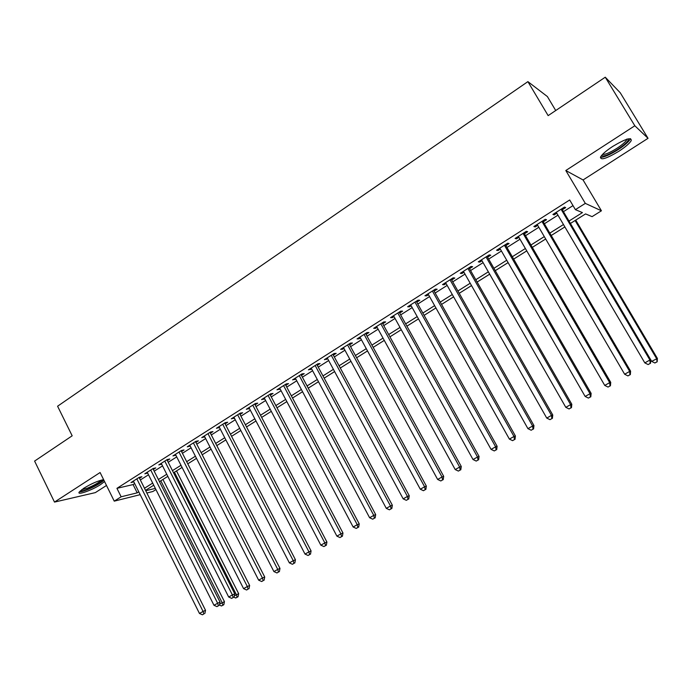 <?xml version="1.0" encoding="UTF-8"?>
<svg xmlns="http://www.w3.org/2000/svg" width="692" height="692" viewBox="0 0 692 692"><rect width="100%" height="100%" fill="white"/><g stroke="black" fill="none" stroke-linecap="round" stroke-linejoin="round"><path stroke-width="1.04" d="M103.61 479.634C98.048 480.75 91.405 483.647 83.68 488.31L79.087 492.228C77.149 495.533 92.2 490.109 100.634 484.538L104.561 481.546M618.942 151.219C625.412 146.981 629.504 143.46 631.216 140.658C631.675 136.895 625.499 138.824 612.705 146.445C606.253 150.709 602.213 154.195 600.595 156.911C600.223 160.63 606.339 158.727 618.942 151.219M155.934 489.581L152.863 491.502L146.86 493.007M555.728 110.53L547.381 96.551L527.892 81.63L57.592 406.221L72.176 435.804L34.6 461.08L54.495 502.089L95.34 492.618L106.499 485.464M527.892 81.63L548.151 115.625L605.258 77.21L620.266 92.789L648.032 138.314L634.823 125.762L565.805 170.517L585.32 203.387L601.426 210.792L592.084 216.639L585.579 213.915L570.407 223.455M565.805 170.517L583.071 179.955L648.032 138.314M583.071 179.955L601.426 210.792M605.258 77.21L634.823 125.762M139.49 478.258L141.903 476.727L139.256 477.324L130.987 482.575L133.807 481.866M153.339 469.461L155.778 467.913L153.174 468.475L144.81 473.795L147.655 473.077M167.352 460.561L169.825 458.995L167.256 459.531L158.788 464.912L161.668 464.176M181.538 451.556L184.037 449.964L181.512 450.466L172.939 455.916L175.855 455.163M195.897 442.439L198.422 440.83L195.94 441.297L187.264 446.816L190.214 446.046M210.42 433.209L212.98 431.583L210.541 432.024L201.753 437.603L204.745 436.816M225.134 423.876L227.72 422.224L225.315 422.63L216.432 428.279L219.45 427.474M240.02 414.422L242.641 412.752L240.28 413.115L231.284 418.833L234.346 418.02M255.088 404.846L257.744 403.159L255.435 403.488L246.317 409.283L249.414 408.444M270.347 395.158L273.037 393.445L270.771 393.739L261.55 399.604L264.681 398.756M285.805 385.34L288.529 383.61L286.306 383.87L276.964 389.804L280.139 388.939M301.452 375.401L304.203 373.654L302.041 373.87L292.578 379.882L295.787 379M317.291 365.341L320.085 363.568L317.974 363.741L308.39 369.839L311.642 368.931M333.345 355.152L336.174 353.353L334.106 353.491L324.401 359.658L327.697 358.741M349.598 344.824L352.462 343.007L350.455 343.102L340.62 349.348L342.661 349.226L343.959 348.413M366.059 334.374L368.966 332.523L367.011 332.575L357.046 338.907L359.036 338.829L360.428 337.947M382.745 323.778L385.686 321.91L383.783 321.918L373.689 328.328L375.626 328.293L377.114 327.351M399.639 313.043L402.623 311.158L400.78 311.115L390.556 317.611L392.433 317.628L394.025 316.616M416.757 302.17L419.784 300.259L418.003 300.172L407.64 306.755L409.456 306.815L411.152 305.734M434.109 291.159L437.171 289.213L435.45 289.083L424.957 295.752L426.704 295.856L428.512 294.714M451.694 279.992L454.791 278.02L453.139 277.838L442.499 284.602L444.186 284.758L446.106 283.538M469.505 268.678L472.653 266.68L471.062 266.446L460.284 273.305L461.91 273.504L463.934 272.215M487.566 257.208L490.758 255.184L489.235 254.898L478.302 261.844L479.859 262.104L482.004 260.737M505.878 245.582L509.104 243.532L507.651 243.195L496.571 250.236L498.067 250.539L500.325 249.103M524.432 233.792L527.702 231.716L526.327 231.327L515.09 238.463L516.517 238.827L518.896 237.313M543.246 221.847L546.568 219.736L545.261 219.295L533.869 226.535L535.219 226.941L537.727 225.35M568.997 221.051L582.43 212.6L575.398 209.659L569.68 199.979L116.939 488.336L133.072 484.573L134.655 483.57M140.346 479.963L148.512 474.781M154.204 471.174L162.534 465.889M168.225 462.282L176.728 456.893M182.42 453.286L191.096 447.776M196.779 444.178L205.636 438.564M211.32 434.957L220.35 429.23M226.033 425.623L235.254 419.776M240.937 416.177L250.34 410.209M256.014 406.611L265.616 400.53M271.29 396.931L281.082 390.72M286.748 387.122L296.738 380.79M302.404 377.201L312.602 370.73M318.259 367.141L328.665 360.541M334.322 356.96L344.936 350.23M350.584 346.649L361.423 339.772M367.063 336.2L378.117 329.184M383.749 325.612L395.037 318.458M400.659 314.895L412.181 307.585M417.795 304.03L429.55 296.574M435.156 293.019L447.153 285.407M452.75 281.86L464.998 274.093M470.577 270.555L483.085 262.631M488.656 259.093L501.415 251.006M506.968 247.485L520.003 239.216M525.539 235.704L538.843 227.27M544.37 223.767L557.951 215.151M563.461 211.657L573.011 205.611M562.328 209.728L565.693 207.591L564.464 207.09L552.908 214.434L554.18 214.901L556.818 213.231M140.191 494.668L114.249 501.146L100.098 472.524L54.495 502.089M114.249 501.146L121.135 496.795L137.198 492.842L138.781 491.848M116.939 488.336L121.135 496.795M575.398 209.659L585.32 203.387M145.735 490.74L155.337 488.379M564.871 226.924L551.23 235.496M545.685 238.982L532.321 247.381M526.759 250.876L513.672 259.093M508.092 262.605L495.273 270.659M489.677 274.17L477.125 282.059M471.52 285.58L459.22 293.304M453.597 296.833L441.548 304.411M435.925 307.94L424.118 315.362M418.478 318.9L406.905 326.166M401.265 329.712L389.925 336.84M384.276 340.386L373.17 347.367M367.504 350.922L356.622 357.764M350.956 361.319L340.291 368.023M334.617 371.587L324.167 378.152M318.484 381.724L308.251 388.151M302.56 391.724L292.526 398.03M286.834 401.602L276.999 407.778M271.307 411.359L261.671 417.414M255.971 420.995L246.534 426.929M240.825 430.51L231.569 436.323M225.869 439.904L216.795 445.605M211.095 449.194L202.202 454.774M196.493 458.363L187.783 463.83M182.074 467.42L173.536 472.783M167.827 476.373L159.454 481.632M153.745 485.213L145.545 490.368M144.49 488.258L152.681 483.094M158.39 479.504L166.755 474.245M172.455 470.647L180.984 465.284M186.693 461.694L195.395 456.21M201.104 452.62L209.979 447.032M215.688 443.442L224.744 437.733M230.445 434.152L239.692 428.331M245.392 424.741L254.829 418.807M260.521 415.217L270.148 409.162M275.84 405.573L285.666 399.396M291.349 395.815L301.375 389.501M307.058 385.928L317.291 379.484M322.965 375.912L333.406 369.346M339.08 365.774L349.728 359.07M355.394 355.498L366.267 348.656M371.924 345.1L383.022 338.111M388.67 334.556L400.002 327.428M405.642 323.873L417.198 316.599M422.829 313.061L434.628 305.63M440.25 302.093L452.291 294.515M457.905 290.977L470.197 283.244M475.793 279.724L488.336 271.826M493.924 268.306L506.734 260.244M512.305 256.732L525.384 248.506M530.946 245.003L544.293 236.603M549.837 233.109L563.47 224.537M133.072 484.573L137.198 492.842M553.635 213.966L554.18 214.901M534.682 226.016L535.219 226.941M515.981 237.901L516.517 238.827M497.539 249.622L498.067 250.539M479.34 261.187L479.859 262.104M461.391 272.596L461.91 273.504M443.684 283.85L444.186 284.758M426.203 294.956L426.704 295.856M408.963 305.916L409.456 306.815M391.94 316.737L392.433 317.628M375.142 327.411L375.626 328.293M358.56 337.947L359.036 338.829M342.185 348.353L342.661 349.226M326.027 358.62L326.494 359.494M310.068 368.767L310.535 369.632M294.316 378.775L294.775 379.64M278.755 388.662L279.213 389.527M263.392 398.428L263.842 399.284M248.22 408.072L248.662 408.929M233.23 417.605L233.671 418.452M218.421 427.007L218.854 427.855M203.794 436.306L204.226 437.145M189.349 445.492L189.772 446.331M175.067 454.566L175.491 455.397M160.959 463.528L161.383 464.358M147.024 472.385L147.431 473.216M133.245 481.148L133.651 481.969M561.082 209.235L649.9 360.022L644.814 362.885L556.273 212.297M561.774 208.802L650.765 359.84L649.9 360.022L650.16 363.421L648.127 364.563L650.16 363.421M650.506 363.335L650.765 359.84M644.814 362.885L648.127 364.563M570.416 223.447L651.674 361.371L657.4 358.439L575.735 220.108M656.838 361.89L654.866 362.989L657.158 361.812L656.596 358.612L575.087 220.506M654.866 362.989L651.674 361.371M657.4 358.439L657.158 361.812M628.353 138.841L628.518 139.369C627.938 141.644 624.305 144.991 617.636 149.42C608.744 154.852 603.372 156.902 601.512 155.57M602.498 154.454C605.189 154.671 609.981 152.629 616.875 148.339C622.056 144.939 625.326 142.111 626.675 139.862L626.943 139.023M600.397 157.344C603.874 157.413 609.747 154.878 618.025 149.723C624.452 145.502 628.509 141.998 630.204 139.204L630.447 138.634M103.021 479.72C101.577 482.246 96.473 485.395 87.72 489.175C83.663 490.749 81.189 491.294 80.289 490.81M81.595 489.754L87.607 488.076C94.259 485.282 98.852 482.618 101.395 480.092M79.312 491.865C80.826 491.917 83.438 491.225 87.149 489.772C94.873 486.537 100.461 483.362 103.912 480.239M541.931 221.414L629.659 371.414L624.642 374.234L537.182 224.424M542.701 220.921L630.602 371.18L629.659 371.414L629.945 374.77L627.938 375.894L629.945 374.77M630.326 374.666L630.602 371.18M624.642 374.234L627.938 375.894M523.04 233.412L609.695 382.641L604.747 385.427L518.36 236.387M523.896 232.875L610.733 382.365L609.695 382.641L610.015 385.954L608.034 387.07L610.015 385.954M610.422 385.833L610.733 382.365M604.747 385.427L608.034 387.07M504.416 245.253L590.017 393.713L585.147 396.455L499.797 248.186M505.342 244.665L591.132 393.385L590.017 393.713L590.362 396.992L588.408 398.082L590.362 396.992M590.804 396.853L591.132 393.385M585.147 396.455L588.408 398.082M486.035 256.931L570.615 404.63L565.805 407.337L481.485 259.829M487.047 256.291L571.808 404.258L570.615 404.63L570.986 407.865L569.058 408.946L570.986 407.865M571.462 407.709L571.808 404.258M565.805 407.337L569.058 408.946M467.913 268.453L551.481 415.399L546.741 418.072L463.415 271.307M468.994 267.769L552.752 414.984L551.481 415.399L551.87 418.599L549.976 419.663L551.87 418.599M552.38 418.418L552.752 414.984M546.741 418.072L549.976 419.663M450.025 279.819L532.606 426.021L527.935 428.651L445.596 282.639M451.175 279.084L533.947 425.554L532.606 426.021L533.022 429.178L531.153 430.225L533.022 429.178M533.558 428.988L533.947 425.554M527.935 428.651L531.153 430.225M432.379 291.029L513.992 436.488L509.381 439.091L428.011 293.815M433.607 290.259L515.41 435.986L513.992 436.488L514.433 439.61L512.59 440.648L514.433 439.61M515.004 439.403L515.41 435.986M509.381 439.091L512.59 440.648M414.966 302.101L495.636 446.824L491.078 449.385L410.65 304.843M416.264 301.279L497.116 446.279L495.636 446.824L496.095 449.912L494.278 450.933L496.095 449.912M496.692 449.688L497.116 446.279M491.078 449.385L494.278 450.933M397.788 313.018L477.515 457.014L473.025 459.54L393.532 315.725M399.146 312.153L479.072 456.426L477.515 457.014L478.008 460.068L476.208 461.071L478.008 460.068M478.622 459.825L479.072 456.426M473.025 459.54L476.208 461.071M380.834 323.795L459.644 467.074L455.215 469.565L376.63 326.468M382.252 322.887L461.261 466.443L459.644 467.074L460.154 470.084L458.381 471.079L460.154 470.084M460.803 469.833L461.261 466.443M455.215 469.565L458.381 471.079M364.096 334.426L442.015 476.996L437.638 479.452L359.944 337.065M365.575 333.492L443.693 476.33L442.015 476.996L442.543 479.98L440.795 480.957L442.543 479.98M443.217 479.703L443.693 476.33M437.638 479.452L440.795 480.957M347.574 344.927L424.611 486.787L420.295 489.209L343.483 347.531M349.123 343.95L426.35 486.087L424.611 486.787L425.156 489.737L423.435 490.706L425.156 489.737M425.857 489.452L426.35 486.087M420.295 489.209L423.435 490.706M331.269 355.29L407.441 496.449L403.177 498.846L327.221 357.868M332.869 354.278L409.24 495.714L407.441 496.449L408.003 499.364L406.308 500.316L408.003 499.364M408.73 499.062L409.24 495.714M403.177 498.846L406.308 500.316M315.171 365.523L390.487 505.982L386.283 508.352L311.175 368.066M316.824 364.468L392.347 505.212L390.487 505.982L391.075 508.871L389.397 509.814L391.075 508.871M391.819 508.551L392.347 505.212M386.283 508.352L389.397 509.814M299.273 375.626L373.758 515.393L369.606 517.728L295.328 378.135M300.985 374.536L375.678 514.588L373.758 515.393L374.363 518.247L372.703 519.182L374.363 518.247M375.133 517.927L375.678 514.588M369.606 517.728L372.703 519.182M283.573 385.6L357.245 524.692L353.145 526.993L279.68 388.074M285.346 384.475L359.217 523.853L357.245 524.692L357.868 527.512L356.233 528.428L357.868 527.512M358.655 527.174L359.217 523.853M353.145 526.993L356.233 528.428M268.072 395.452L340.94 533.861L336.892 536.136L264.232 397.9M269.897 394.293L342.964 532.996L340.94 533.861L341.58 536.655L339.962 537.563L341.58 536.655M342.393 536.3L342.964 532.996M336.892 536.136L339.962 537.563M252.77 405.183L324.842 542.917L320.846 545.166L248.973 407.597M254.639 403.99L326.918 542.018L324.842 542.917L325.508 545.685L323.908 546.576L325.508 545.685M326.339 545.313L326.918 542.018M320.846 545.166L323.908 546.576M237.65 414.793L308.952 551.861L305.008 554.076L233.905 417.172M239.579 413.565L311.08 550.927L308.952 551.861L309.627 554.595L308.052 555.477L309.627 554.595M310.483 554.214L311.08 550.927M305.008 554.076L308.052 555.477M222.72 424.282L293.252 560.693L289.36 562.881L219.018 426.635M224.692 423.028L295.432 559.733L293.252 560.693L293.953 563.4L292.396 564.274L293.953 563.4M294.818 563.011L295.432 559.733M289.36 562.881L292.396 564.274M207.972 433.65L277.752 569.412L273.911 571.575L204.313 435.977M209.987 432.37L279.983 568.426L277.752 569.412L278.469 572.085L276.93 572.95L278.469 572.085M279.36 571.687L279.983 568.426M273.911 571.575L276.93 572.95M193.397 442.915L262.45 578.028L258.652 580.164L189.781 445.207M195.464 441.6L264.725 577.007L262.45 578.028L263.176 580.674L261.654 581.522L263.176 580.674M264.084 580.259L264.725 577.007M258.652 580.164L261.654 581.522M179.003 452.066L247.329 586.531L243.584 588.641L175.431 454.333M181.114 450.717L249.648 585.484L247.329 586.531L248.073 589.152L246.577 589.999L248.073 589.152M248.999 588.728L249.648 585.484M243.584 588.641L246.577 589.999M164.782 461.097L232.4 594.93L228.689 597.014L161.253 463.346M166.936 459.73L234.761 593.866L232.4 594.93L233.152 597.525L231.673 598.364L233.152 597.525M234.104 597.092L234.761 593.866M228.689 597.014L231.673 598.364M150.726 470.032L217.643 603.234L213.984 605.292L147.24 472.247M152.923 468.64L220.056 602.135L217.643 603.234L218.421 605.803L216.951 606.624L218.421 605.803M219.381 605.362L220.056 602.135M213.984 605.292L216.951 606.624M234.354 595.838L238.653 593.667L176.512 470.915M237.114 597.196L235.678 598L238.022 596.781L237.114 597.196L236.387 594.696L174.436 472.221M235.678 598L233.913 597.205M238.653 593.667L238.022 596.781M136.843 478.855L203.076 611.434L199.46 613.467L133.4 481.044M139.083 477.437L205.524 610.309L203.076 611.434L203.855 613.977L202.41 614.79L203.855 613.977M204.841 613.527L205.524 610.309M199.46 613.467L202.41 614.79M219.641 604.107L224.442 601.642L162.923 479.452M222.876 605.18L221.466 605.967L223.801 604.747L222.876 605.18L222.141 602.697L160.804 480.784M221.466 605.967L219.442 605.059M224.442 601.642L223.801 604.747M627.341 139.109L628.518 139.369M626.407 139.403L626.675 139.862"/></g></svg>
